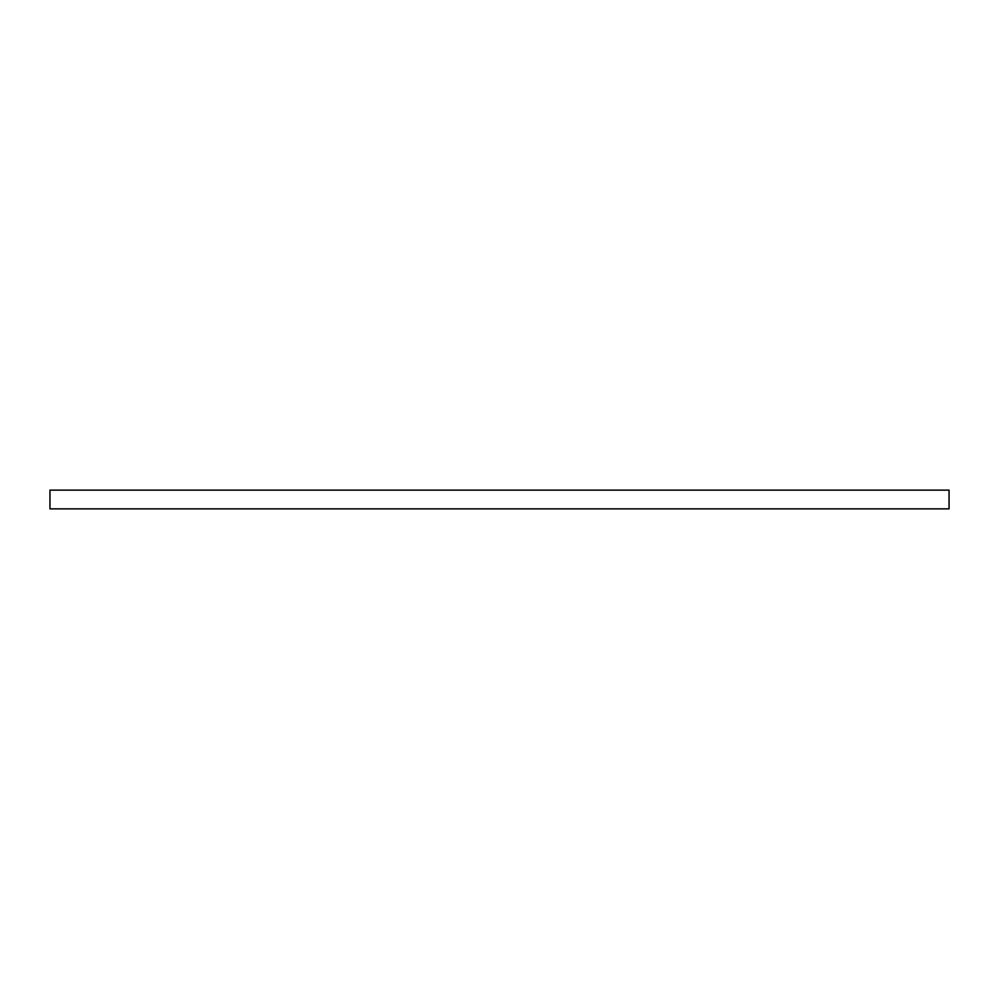 <?xml version="1.0" encoding="UTF-8"?>
<svg xmlns="http://www.w3.org/2000/svg" width="999" height="999" viewBox="0 0 999 999"><rect width="100%" height="100%" fill="white"/><g stroke="black" fill="none" stroke-linecap="round" stroke-linejoin="round"><path stroke-width="1.5" d="M949.05 490.134L949.05 508.866L49.95 508.866L49.95 490.134L949.05 490.134"/></g></svg>
